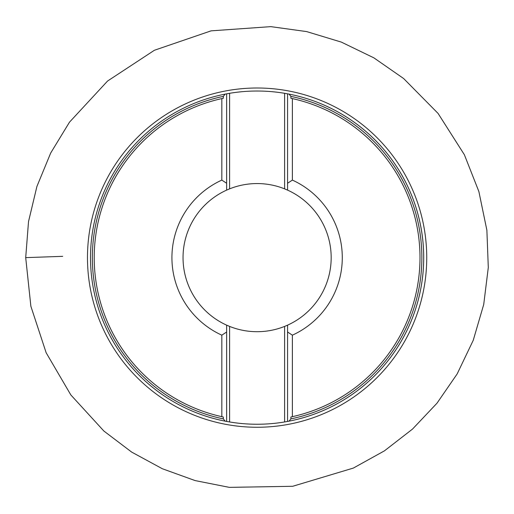 <?xml version="1.0" encoding="UTF-8"?>
<svg xmlns="http://www.w3.org/2000/svg" width="514" height="514" viewBox="0 0 514 514"><rect width="100%" height="100%" fill="white"/><g stroke="black" fill="none" stroke-linecap="round" stroke-linejoin="round"><path stroke-width="0.77" d="M223.314 418.891L225.164 421.152L226.642 421.435L226.642 325.15L226.642 332.005L221.83 335.167A85.183 85.183 0 0 1 221.83 180.099L221.83 98.592L223.314 98.27L223.314 96.375A164.763 164.763 0 0 0 223.314 418.891L223.314 416.995L221.83 416.674L221.83 335.167M221.83 180.099L226.642 183.26L226.642 190.116L226.642 93.831L225.164 94.113L223.314 96.375M226.642 93.831L229.604 93.304L229.604 188.856A74.074 74.074 0 0 1 284.608 188.856L284.608 93.304A166.613 166.613 0 0 0 229.604 93.304M284.608 93.304L287.57 93.831L287.57 190.116L287.57 183.26L292.382 180.099A85.183 85.183 0 0 1 292.382 335.167L292.382 416.674L290.898 416.995L290.898 418.891A164.763 164.763 0 0 0 290.898 96.375L290.898 98.27L292.382 98.592L292.382 180.099M290.898 96.375L289.048 94.113L287.57 93.831M292.382 335.167L287.57 332.005L287.57 325.15L287.57 421.435L289.048 421.152L290.898 418.891M287.57 421.435L284.608 421.962L284.608 326.409L287.57 325.15A74.074 74.074 0 0 0 287.57 190.116L284.608 188.856M229.604 188.856L226.642 190.116A74.074 74.074 0 0 0 226.642 325.15L229.604 326.409L229.604 421.962A166.613 166.613 0 0 0 284.608 421.962M229.604 421.962L226.642 421.435M229.604 326.409A74.074 74.074 0 0 0 284.608 326.409M292.382 98.592A162.912 162.912 0 0 1 292.382 416.674M221.83 416.674A162.912 162.912 0 0 1 221.83 98.592M423.613 251.815A166.613 166.613 0 0 1 289.048 421.152A166.613 166.613 0 0 0 289.048 94.113A166.613 166.613 0 0 1 423.613 251.815M225.164 421.152A166.613 166.613 0 0 1 225.164 94.113A166.613 166.613 0 0 0 225.164 421.152M87.579 263.553A169.633 169.633 0 0 1 251.185 88.106A169.633 169.633 0 0 1 426.633 251.712A169.633 169.633 0 0 1 263.027 427.16A169.633 169.633 0 0 1 87.579 263.553M25.7 257.63L28.521 221.598L36.918 186.447L50.687 153.031L69.493 122.171L107.567 81.032L154.418 50.256L211.081 30.853L270.82 26.638L306.678 31.598L341.328 42.097L373.916 57.876L403.644 78.539L438.069 113.414L464.386 154.759L478.868 191.523L486.88 230.221L488.3 267.492L483.713 304.506L473.24 340.3L457.152 373.948L436.977 403.22L412.549 429.055L384.453 450.842L353.356 468.074L292.678 486.289L229.334 487.362L195.121 480.584L162.315 468.729L131.661 452.089L103.86 431.021L70.842 394.945L46.144 352.732L30.872 306.267L25.7 257.63L62.702 256.338"/></g></svg>
